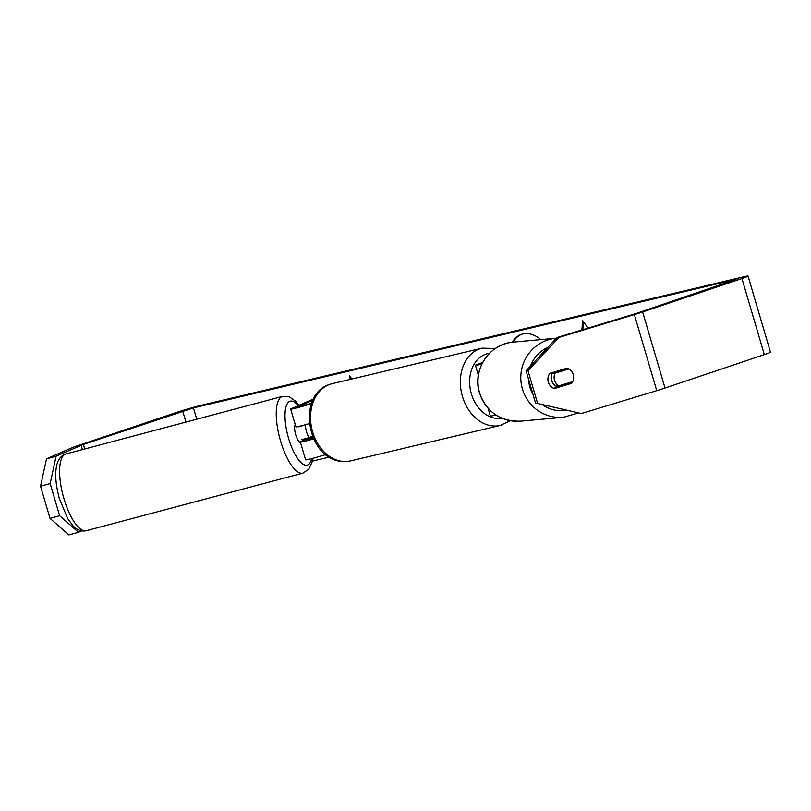<?xml version="1.0" encoding="UTF-8"?>
<svg xmlns="http://www.w3.org/2000/svg" width="811" height="811" viewBox="0 0 811 811"><rect width="100%" height="100%" fill="white"/><g stroke="black" fill="none" stroke-linecap="round" stroke-linejoin="round"><path stroke-width="1.22" d="M312.884 437.291L307.683 438.731A9.925 3.356 74.5 0 0 307.744 438.001M313.593 438.903A15.875 0.72 163.6 0 1 300.374 442.056L305.605 459.807A15.875 0.72 -16.4 0 0 325.657 454.616M300.374 442.056A15.875 0.72 163.6 0 1 301.205 441.559L307.683 438.731M313.462 438.629L306.72 440.191L312.924 437.403M313.533 398.971L291.504 408.592A15.875 0.72 -16.4 0 0 290.673 409.089A15.875 0.72 -16.4 0 0 311.505 403.655M312.934 400.198L297.019 407.223L311.647 403.249M290.673 409.089L295.903 426.839A15.875 0.72 -16.4 0 0 309.356 423.626M298.235 426.545A9.925 3.356 75.1 0 0 298.235 426.85L305.453 424.934A9.925 3.356 75.1 0 0 306.477 431.634A9.925 3.356 75.1 0 0 309.072 437.646L301.854 439.562A9.925 3.356 75.1 0 0 302.848 440.839M295.214 424.498A9.925 3.356 75.1 0 0 295.64 434.514A9.925 3.356 75.1 0 0 300.577 442.715M306.345 439.309A9.925 3.356 75.1 0 0 306.457 438.335M312.438 436.176L309.072 437.646M305.453 424.934L306.781 424.356M299.705 426.211L298.235 426.85M540.886 339.606A35.704 23.022 -108.6 0 0 522.781 333.98A35.704 23.022 -108.6 0 0 521.473 334.355A35.704 23.022 -108.6 0 0 512.288 342.212M573.519 375.848A9.925 9.752 87.8 0 0 567.254 368.082L549.807 373.374A9.925 9.752 87.8 0 0 554.278 388.591L571.725 383.299A9.925 9.752 87.8 0 0 572.718 381.616A9.925 9.762 84.8 0 0 568.967 368.934L555.038 373.161A9.925 9.762 84.8 0 0 558.789 385.843L572.728 381.616M566.027 368.447A9.925 9.752 -92.2 0 1 567.183 369.096M329.236 457.12L312.265 461.145M556.985 337.538L558.921 337.457L527.991 370.759L526.065 370.83L556.985 337.538L635.966 313.533L736.043 279.369L193.434 407.913L83.371 444.438L56.111 456.187L50.15 483.569L59.619 515.725L78.495 532.269L68.894 534.925L50.018 518.381L59.619 515.725M349.298 379.609L349.582 375.858L351.903 378.99M588.107 328.1L582.602 320.659L581.882 329.986M558.921 337.457L634.354 314.587A18.521 0.841 -16.4 0 0 642.626 311.961L741.943 278.548A18.521 0.841 -16.4 0 0 748.056 276.075A18.521 0.841 -16.4 0 0 743.707 276.794L201.098 405.328A18.521 0.841 -16.4 0 0 176.028 412.606L76.721 446.02A18.521 0.841 -16.4 0 0 71.571 447.905L46.511 458.844L56.111 456.187M50.15 483.569L40.55 486.225L50.018 518.381M40.55 486.225L46.511 458.844M81.668 530.891L78.495 532.269M581.305 413.539L535.524 402.986L581.305 413.539L656.748 390.669A18.521 0.841 -16.4 0 0 665.02 388.033L764.327 354.62A18.521 0.841 -16.4 0 0 770.45 352.156L748.056 276.075M570.478 382.295A9.925 9.752 -92.2 0 1 569.798 383.37L553.578 388.287M526.065 370.83L535.524 402.986M527.991 370.759L537.46 402.915M569.798 383.37L571.725 383.299M521.949 334.203A35.704 23.022 -108.6 0 0 513.11 342.12M350.24 379.386L350.433 377.003M583.454 321.805L582.835 329.692M495.886 414.989A15.875 0.72 163.6 0 1 490.351 416.043L488.07 408.288M481.876 364.027A15.875 0.72 163.6 0 1 475.428 365.325A15.875 0.72 163.6 0 1 480.67 363.206L482.636 362.547M552.666 372.502A9.925 9.762 84.8 0 0 557.816 387.009M555.038 373.161L552.899 373.354A9.925 9.762 84.8 0 1 553.487 372.249M568.967 368.934L566.828 369.127A9.925 9.762 84.8 0 0 565.733 368.539M558.789 385.843L556.65 386.036A9.925 9.762 84.8 0 0 558.303 386.857M569.657 383.421A9.925 9.762 84.8 0 0 570.315 382.346M566.828 369.127L552.899 373.354M302.929 473.117L86.301 530.708A39.698 13.412 -104.9 0 1 63.684 497.772A39.698 13.412 -104.9 0 1 65.904 453.988L282.532 396.397A39.698 13.412 75.1 0 0 280.312 440.18A39.698 13.412 75.1 0 0 302.929 473.117L308.646 469.346L312.002 462.25L312.732 458.337M311.708 458.6A33.079 11.182 -104.9 0 1 288.392 437.676A33.079 11.182 -104.9 0 1 286.131 406.402A33.079 11.182 -104.9 0 1 298.255 405.642M193.434 407.913L196.759 419.196M81.171 445.249L82.448 449.588M83.371 444.438L84.709 448.99M182.688 411.025L185.942 422.075M634.354 314.587L656.748 390.669M642.626 311.961L665.02 388.033M741.943 278.548L764.327 354.62M502.384 424.832A39.698 30.291 -103.3 0 1 500.336 425.41A39.698 30.291 -103.3 0 1 462.057 395.119A39.698 30.291 -103.3 0 1 479.99 348.75A39.698 30.291 -103.3 0 1 482.038 348.162L332.236 383.654A39.698 30.291 76.7 0 0 330.199 384.232A39.698 30.291 76.7 0 0 312.255 430.611A39.698 30.291 76.7 0 0 350.545 460.901C308.241 469.305 293.927 394.775 329.955 384.302L332.236 383.654M489.54 353.282A33.079 25.242 76.7 0 0 486.022 354.103A33.079 25.242 76.7 0 0 470.897 392.068A33.079 25.242 76.7 0 0 501.918 418.212M520.581 421.152C500.326 421.568 486.63 412.17 479.514 392.95C471.88 370.039 489.56 343.438 513.444 342.09A39.698 39.04 84.8 0 0 479.625 392.96A39.698 39.04 84.8 0 0 520.581 421.152L563.412 417.29A39.698 39.04 -95.2 0 1 522.446 389.087A39.698 39.04 -95.2 0 1 556.265 338.217L556.356 338.217M547.861 347.361A33.079 32.531 84.8 0 0 530.526 366.025M528.529 379.203A33.079 32.531 84.8 0 0 529.867 387.09A33.079 32.531 84.8 0 0 532.979 394.328M542.285 404.628A33.079 32.531 84.8 0 0 565.936 410.356M86.301 530.708C81.495 531.712 77.075 530.08 73.031 525.792L67.749 518.716L59.385 498.674C55.594 484.481 54.753 473.168 56.861 464.733C58.28 459.026 61.291 455.447 65.904 453.988M299.066 405.287L295.903 401.415L289.274 396.792L282.532 396.397M475.428 365.325L478.348 375.25M350.545 460.901L500.336 425.41L510.261 420.706M495.399 348.477L482.038 348.162M513.444 342.09L556.265 338.217M563.412 417.29L577.574 413.174"/></g></svg>
